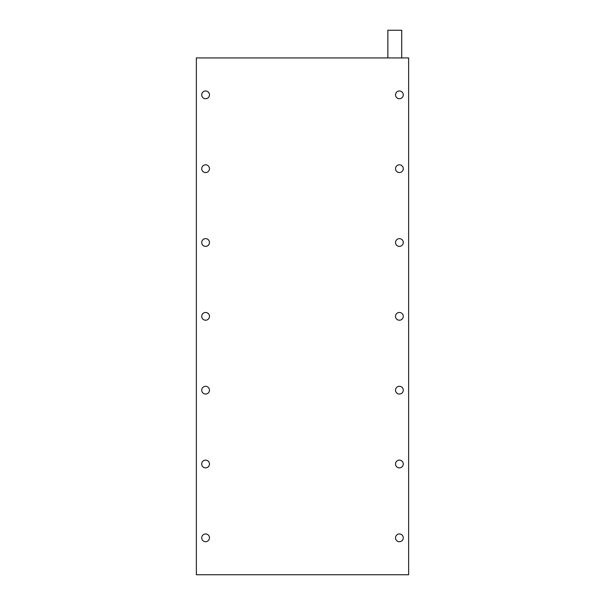 <?xml version="1.0" encoding="UTF-8"?>
<svg xmlns="http://www.w3.org/2000/svg" width="605" height="605" viewBox="0 0 605 605"><rect width="100%" height="100%" fill="white"/><g stroke="black" fill="none" stroke-linecap="round" stroke-linejoin="round"><path stroke-width="0.91" d="M205.594 164.81A3.88 3.88 0 0 0 201.722 168.682A3.88 3.88 0 0 0 205.594 172.561A3.88 3.88 0 0 0 209.474 168.682A3.88 3.88 0 0 0 205.594 164.81M399.406 164.81A3.88 3.88 0 0 0 395.526 168.682A3.88 3.88 0 0 0 399.406 172.561A3.88 3.88 0 0 0 403.278 168.682A3.88 3.88 0 0 0 399.406 164.81M399.406 90.977A3.88 3.88 0 0 0 395.526 94.849A3.88 3.88 0 0 0 399.406 98.728A3.88 3.88 0 0 0 403.278 94.849A3.88 3.88 0 0 0 399.406 90.977M205.594 90.977A3.88 3.88 0 0 0 201.722 94.849A3.88 3.88 0 0 0 205.594 98.728A3.88 3.88 0 0 0 209.474 94.849A3.88 3.88 0 0 0 205.594 90.977M387.865 57.936L387.865 30.25L401.712 30.25L401.712 57.936M399.406 238.635A3.88 3.88 0 0 0 395.526 242.514A3.88 3.88 0 0 0 399.406 246.386A3.88 3.88 0 0 0 403.278 242.514A3.88 3.88 0 0 0 399.406 238.635M399.406 312.467A3.88 3.88 0 0 0 395.526 316.347A3.88 3.88 0 0 0 399.406 320.219A3.88 3.88 0 0 0 403.278 316.347A3.88 3.88 0 0 0 399.406 312.467M399.406 386.3A3.88 3.88 0 0 0 395.526 390.172A3.88 3.88 0 0 0 399.406 394.052A3.88 3.88 0 0 0 403.278 390.172A3.88 3.88 0 0 0 399.406 386.3M399.406 460.125A3.88 3.88 0 0 0 395.526 464.005A3.88 3.88 0 0 0 399.406 467.877A3.88 3.88 0 0 0 403.278 464.005A3.88 3.88 0 0 0 399.406 460.125M399.406 533.958A3.88 3.88 0 0 0 395.526 537.837A3.88 3.88 0 0 0 399.406 541.709A3.88 3.88 0 0 0 403.278 537.837A3.88 3.88 0 0 0 399.406 533.958M205.594 238.635A3.88 3.88 0 0 0 201.722 242.514A3.88 3.88 0 0 0 205.594 246.386A3.88 3.88 0 0 0 209.474 242.514A3.88 3.88 0 0 0 205.594 238.635M205.594 312.467A3.88 3.88 0 0 0 201.722 316.347A3.88 3.88 0 0 0 205.594 320.219A3.88 3.88 0 0 0 209.474 316.347A3.88 3.88 0 0 0 205.594 312.467M205.594 386.3A3.88 3.88 0 0 0 201.722 390.172A3.88 3.88 0 0 0 205.594 394.052A3.88 3.88 0 0 0 209.474 390.172A3.88 3.88 0 0 0 205.594 386.3M205.594 460.125A3.88 3.88 0 0 0 201.722 464.005A3.88 3.88 0 0 0 205.594 467.877A3.88 3.88 0 0 0 209.474 464.005A3.88 3.88 0 0 0 205.594 460.125M205.594 533.958A3.88 3.88 0 0 0 201.722 537.837A3.88 3.88 0 0 0 205.594 541.709A3.88 3.88 0 0 0 209.474 537.837A3.88 3.88 0 0 0 205.594 533.958M196.368 574.75L196.368 57.936L408.632 57.936L408.632 574.75L196.368 574.75"/></g></svg>
